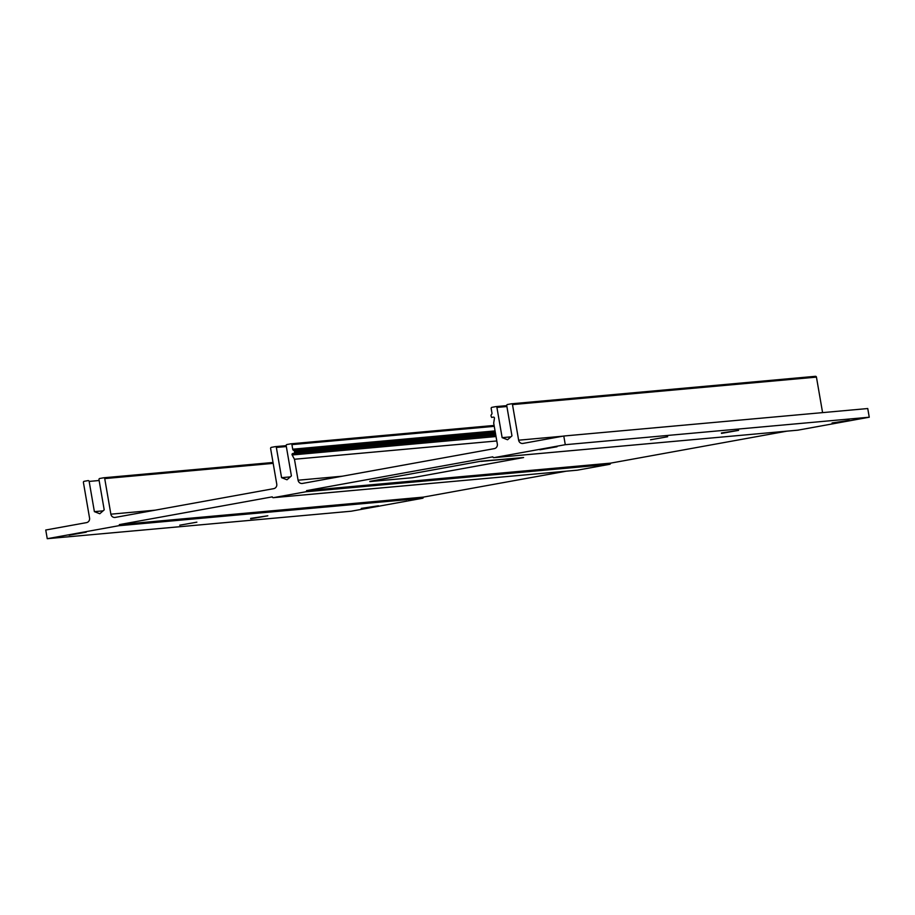 <?xml version="1.0" encoding="UTF-8"?>
<svg xmlns="http://www.w3.org/2000/svg" width="915" height="915" viewBox="0 0 915 915"><rect width="100%" height="100%" fill="white"/><g stroke="black" fill="none" stroke-linecap="round" stroke-linejoin="round"><path stroke-width="1.37" d="M94.382 511.645L99.804 513.738L104.207 509.861L98.98 479.632A0.995 0.938 84.8 0 1 99.735 478.488L103.635 477.79A0.995 0.938 84.8 0 1 104.722 478.591L110.875 514.184A3.957 3.763 -95.2 0 0 115.256 517.41L273.722 488.656A3.957 3.763 -95.2 0 0 276.753 484.081L270.611 448.499A0.995 0.938 84.8 0 1 271.366 447.355L275.266 446.646A0.995 0.938 84.8 0 1 276.353 447.446L281.58 477.676L287.001 479.769L291.405 475.892L286.178 445.674A0.995 0.938 84.8 0 1 286.944 444.53L290.833 443.821A0.995 0.938 84.8 0 1 291.931 444.621L292.72 449.196A1.578 1.51 -95.2 0 0 293.635 450.397A1.578 1.51 84.8 0 1 294.561 451.587L294.458 453.211L292.789 453.52A0.995 0.938 -95.2 0 0 292.148 454.972L294.458 459.25L298.073 480.215A3.957 3.763 -95.2 0 0 302.453 483.44L494.283 448.636A3.957 3.763 -95.2 0 0 497.325 444.061L493.7 423.096L494.432 418.269A0.995 0.938 -95.2 0 0 493.334 417.126L491.641 417.434L491.035 415.936A1.578 1.51 84.8 0 1 491.492 414.495A1.578 1.51 -95.2 0 0 491.961 413.042L491.172 408.467A0.995 0.938 84.8 0 1 491.927 407.335L495.827 406.626A0.995 0.938 84.8 0 1 496.914 407.427L502.141 437.656L507.562 439.749L511.965 435.872L506.738 405.642A0.995 0.938 84.8 0 1 507.505 404.51L511.394 403.801A0.995 0.938 84.8 0 1 512.491 404.602L518.633 440.195A3.957 3.763 -95.2 0 0 523.014 443.42L563.789 436.02L565.287 444.701L493.928 457.649A0.995 0.938 84.8 0 1 492.842 456.837L306.559 490.634A0.995 0.938 84.8 0 1 305.804 491.778L273.368 497.669A0.995 0.938 84.8 0 1 272.281 496.856L119.362 524.604A0.995 0.938 84.8 0 1 118.607 525.748L47.248 538.695L45.75 530.014L86.525 522.625A3.957 3.763 -95.2 0 0 89.556 518.05L83.414 482.457A0.995 0.938 84.8 0 1 84.169 481.313L88.069 480.615A0.995 0.938 84.8 0 1 89.155 481.416L94.382 511.645L103.075 510.856M361.345 508.82L378.467 505.789L361.276 508.385M250.71 518.828L267.82 515.797L250.63 518.393M86.227 532.175L69.105 535.206L86.227 532.175M566.248 471.191L423.325 497.12A0.995 0.938 84.8 0 1 422.57 498.263L351.211 511.211L47.248 538.695M196.874 522.168L179.752 525.199L196.874 522.168M563.789 436.02L867.752 408.536L869.25 417.217L797.891 430.164A0.995 0.938 84.8 0 1 797.731 430.176M721.489 433.401L738.599 430.37L721.409 432.967M832.124 423.393L849.246 420.362L832.055 422.959M557.006 446.749L539.884 449.78L557.006 446.749M565.287 444.701L869.25 417.217M667.641 436.752L650.531 439.783L667.641 436.752M281.58 477.676L290.272 476.887M294.458 459.25L496.788 440.961M502.141 437.656L510.833 436.867M511.554 403.79L815.356 376.317A0.995 0.938 84.8 0 1 816.443 377.117L822.585 412.619M786.808 431.171L610.522 463.15A0.995 0.938 84.8 0 1 609.767 464.294L577.331 470.184A0.995 0.938 84.8 0 1 577.171 470.196M306.559 490.634L610.522 463.15M119.362 524.604L423.325 497.12M481.05 461.389L523.597 457.546L481.016 461.194L369.809 481.382L481.016 461.194M523.597 457.546L412.391 477.722L369.843 481.576M118.607 525.748L422.57 498.263M493.928 457.649L797.891 430.164M89.155 481.416L99.129 480.512M103.795 477.767L273.025 462.475L103.715 477.779M104.722 478.591L273.185 463.367M110.875 514.184L155.058 510.181M275.426 446.634L286.178 445.662L275.346 446.634M276.353 447.446L286.338 446.554M290.993 443.809L494.1 425.441L290.913 443.809M291.931 444.621L494.26 426.333M292.72 449.196L495.049 430.908M293.635 450.397L495.267 432.166M294.561 451.587L495.484 433.424M294.767 452.753L495.69 434.591M294.458 453.211L495.758 435.014M292.789 453.52L495.781 435.163M292.148 454.972L496.022 436.547M298.073 480.215L342.256 476.212M495.987 406.615L506.738 405.631L495.907 406.615M496.914 407.427L506.899 406.523M512.491 404.602L816.443 377.117M518.633 440.195L562.817 436.192M305.804 491.778L609.767 464.294M273.368 497.669L577.331 470.184M511.474 403.79L815.437 376.305M493.848 457.66L797.811 430.176M273.288 497.68L577.251 470.196"/></g></svg>
